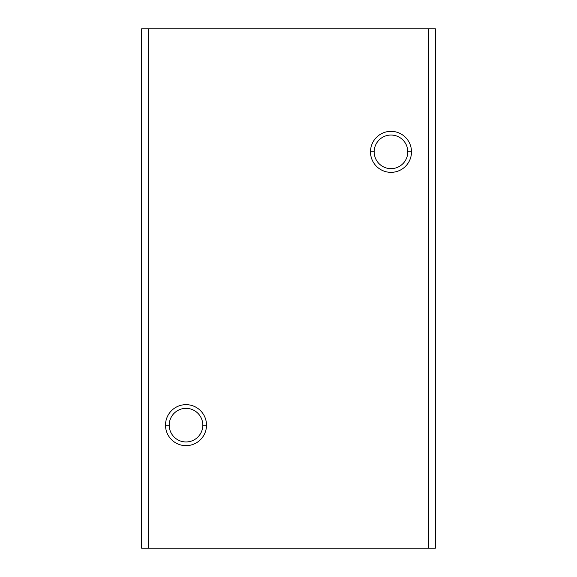<?xml version="1.0" encoding="UTF-8"?>
<svg xmlns="http://www.w3.org/2000/svg" width="577" height="577" viewBox="0 0 577 577"><rect width="100%" height="100%" fill="white"/><g stroke="black" fill="none" stroke-linecap="round" stroke-linejoin="round"><path stroke-width="0.87" d="M407.795 151.845L411.495 151.845A20.498 20.498 0 0 0 390.997 131.347A20.498 20.498 0 0 0 370.492 151.845L374.192 151.845A16.798 16.798 0 0 1 390.997 135.047A16.798 16.798 0 0 1 407.795 151.845A16.798 16.798 0 0 0 390.997 135.047A16.798 16.798 0 0 0 374.192 151.845A16.798 16.798 0 0 0 390.997 168.643A16.798 16.798 0 0 0 407.795 151.845A16.798 16.798 0 0 1 390.997 168.643A16.798 16.798 0 0 1 374.192 151.845L370.492 151.845A20.498 20.498 0 0 0 390.997 172.343A20.498 20.498 0 0 0 411.495 151.845L407.795 151.845M202.808 425.155L206.508 425.155A20.498 20.498 0 0 0 186.003 404.657A20.498 20.498 0 0 0 165.505 425.155L169.205 425.155A16.798 16.798 0 0 1 186.003 408.357A16.798 16.798 0 0 1 202.808 425.155A16.798 16.798 0 0 0 186.003 408.357A16.798 16.798 0 0 0 169.205 425.155A16.798 16.798 0 0 0 186.003 441.953A16.798 16.798 0 0 0 202.808 425.155A16.798 16.798 0 0 1 186.003 441.953A16.798 16.798 0 0 1 169.205 425.155L165.505 425.155A20.498 20.498 0 0 0 186.003 445.653A20.498 20.498 0 0 0 206.508 425.155L202.808 425.155M435.404 548.15L141.596 548.15L148.426 548.15L148.426 28.85L141.596 28.85L141.596 548.15L141.596 28.85L148.426 28.85L148.426 548.15L428.574 548.15L428.574 28.85L148.426 28.85L428.574 28.85L428.574 548.15L435.404 548.15L435.404 28.85L428.574 28.85L435.404 28.85L435.404 548.15M206.508 425.155A20.498 20.498 0 0 1 186.003 445.653A20.498 20.498 0 0 1 165.505 425.155A20.498 20.498 0 0 1 186.003 404.657A20.498 20.498 0 0 1 206.508 425.155M411.495 151.845A20.498 20.498 0 0 1 390.997 172.343A20.498 20.498 0 0 1 370.492 151.845A20.498 20.498 0 0 1 390.997 131.347A20.498 20.498 0 0 1 411.495 151.845"/></g></svg>

